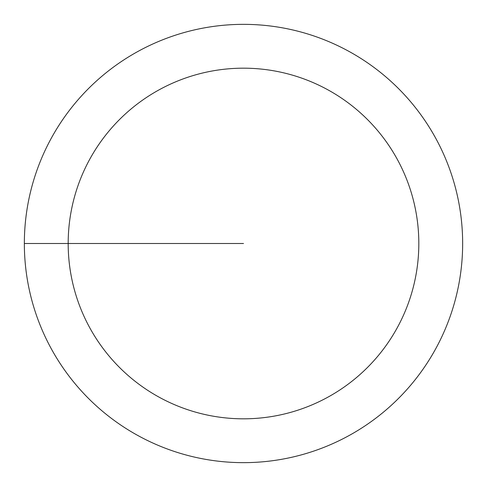 <?xml version="1.0" encoding="UTF-8"?>
<svg xmlns="http://www.w3.org/2000/svg" width="487" height="487" viewBox="0 0 487 487"><rect width="100%" height="100%" fill="white"/><g stroke="black" fill="none" stroke-linecap="round" stroke-linejoin="round"><path stroke-width="0.73" d="M243.5 24.35A219.15 219.15 0 0 0 24.35 243.5A219.15 219.15 0 0 0 243.5 462.65A219.15 219.15 0 0 0 462.65 243.5A219.15 219.15 0 0 0 243.5 24.35M243.5 68.18A175.32 175.32 0 0 1 418.82 243.5A175.32 175.32 0 0 1 243.5 418.82A175.32 175.32 0 0 1 68.18 243.5A175.32 175.32 0 0 1 243.5 68.18M24.35 243.5L243.5 243.5"/></g></svg>
